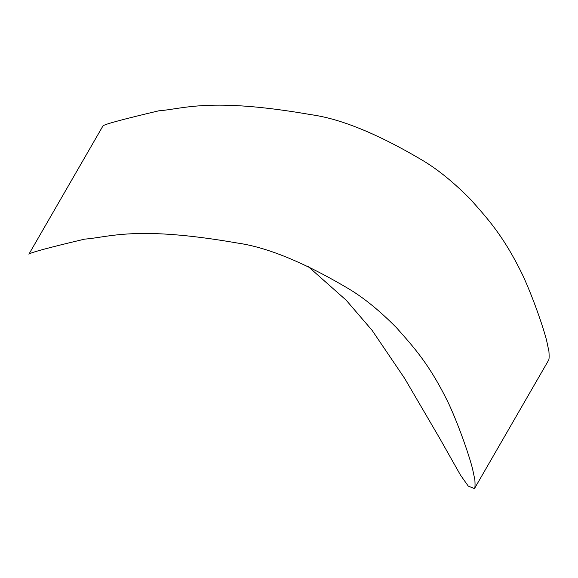 <?xml version="1.0" encoding="UTF-8"?>
<svg xmlns="http://www.w3.org/2000/svg" width="578" height="578" viewBox="0 0 578 578"><rect width="100%" height="100%" fill="white"/><g stroke="black" fill="none" stroke-linecap="round" stroke-linejoin="round"><path stroke-width="0.87" d="M307.763 266.155L346.164 300.184L372.095 330.341L404.586 378.301L439.735 438.384L460.471 475.073L468.223 486.055L474.444 488.641L548.522 360.34C549.143 359.74 549.281 356.771 548.934 351.431L546.687 340.847C544.404 331.136 534.556 301.066 523.025 275.843C503.445 235.383 487.362 218.477 470.571 199.41C454.135 182.785 438.485 169.99 423.631 161.009C378.807 134.334 341.331 118.895 311.202 114.697C209.669 96.981 183.284 109.018 158.791 110.81C122.977 119.278 104.372 124.306 102.978 125.903L103.007 125.867M474.444 488.641C475.065 488.049 475.203 485.079 474.856 479.733L472.609 469.148C470.333 459.438 460.478 429.367 448.947 404.152C429.367 363.692 413.284 346.786 396.494 327.712C380.057 311.094 364.415 298.291 349.553 289.311C304.729 262.636 267.253 247.203 237.125 242.998C135.592 225.283 109.206 237.327 84.713 239.119C48.899 247.579 30.294 252.608 28.9 254.204L28.929 254.168M102.978 125.903L28.9 254.204"/></g></svg>
